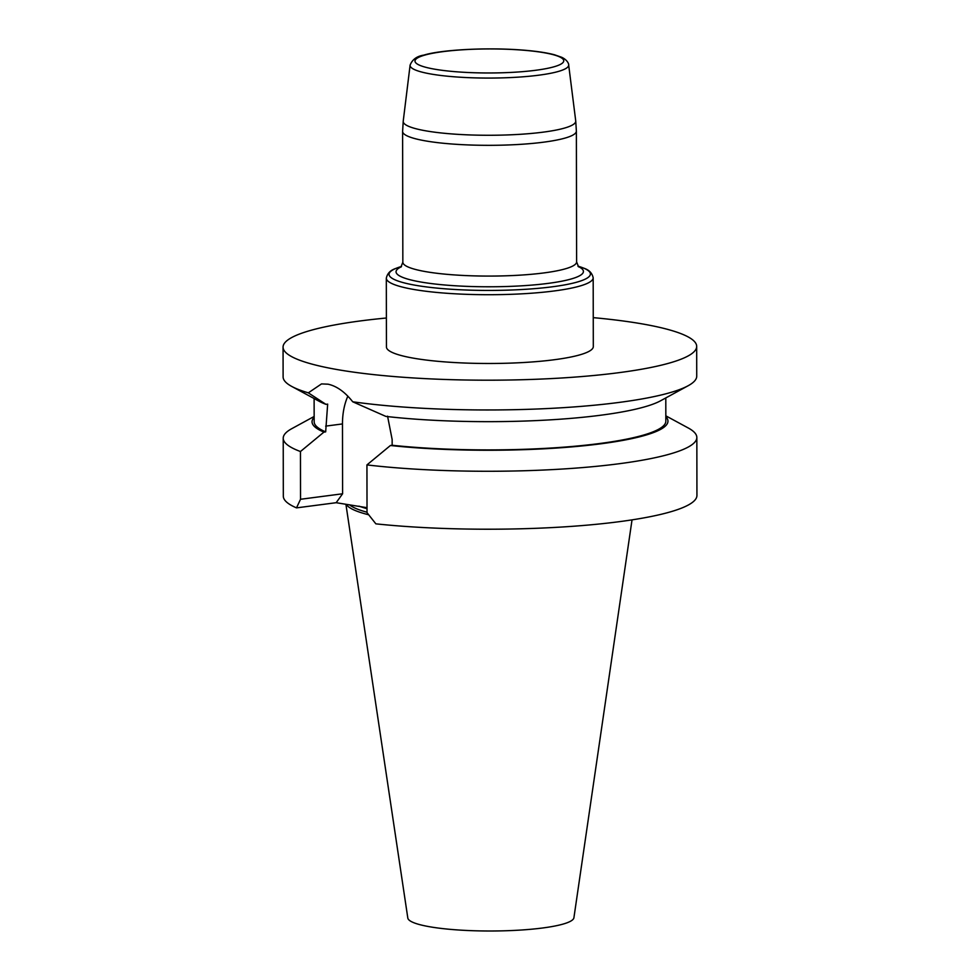 <?xml version="1.0" encoding="UTF-8"?>
<svg xmlns="http://www.w3.org/2000/svg" width="980" height="980" viewBox="0 0 980 980"><rect width="100%" height="100%" fill="white"/><g stroke="black" fill="none" stroke-linecap="round" stroke-linejoin="round"><path stroke-width="1.47" d="M349.995 505.215A143.264 23.152 -0.1 0 0 367.022 512.221M346.553 504.786A144.501 23.349 -0.1 0 0 368.651 514.77M345.977 504.676L407.815 918.039A83.067 13.426 -0.1 0 0 490.894 931A83.067 13.426 -0.1 0 0 573.913 917.745L632.027 519.878M336.165 502.703L296.499 507.873L300.529 499.273L342.596 493.785L336.165 502.703L367.01 507.689M408.942 357.32A103.439 16.721 179.9 0 1 386.438 346.945L386.316 278.173A103.439 16.721 179.9 0 0 408.819 288.536A103.439 16.721 179.9 0 0 523.884 293.718A103.439 16.721 179.9 0 0 593.182 277.818L593.304 346.589A103.439 16.721 179.9 0 1 523.994 362.49A103.439 16.721 179.9 0 1 408.942 357.32M386.39 318.01A206.817 33.418 -0.1 0 0 283.061 347.128A206.817 33.418 -0.1 0 0 328.055 367.855A206.817 33.418 -0.1 0 0 558.11 378.207A206.817 33.418 -0.1 0 0 696.682 346.406A206.817 33.418 -0.1 0 0 651.712 325.679A206.817 33.418 -0.1 0 0 593.255 317.643M300.529 499.273L300.456 451.523A206.817 33.418 179.9 0 1 283.22 438.207A206.817 33.418 179.9 0 1 291.783 428.664L314.151 416.463M296.499 507.873A206.817 33.418 179.9 0 1 283.318 496.162L283.22 438.207M283.061 347.128L283.11 376.908A206.817 33.418 -0.1 0 0 291.709 386.414A206.817 33.418 -0.1 0 0 308.32 392.845L325.936 404.348L327.663 404.115L325.666 431.874L323.927 432.107L300.456 451.523M323.927 432.107A177.956 28.763 179.9 0 1 314.151 417.37M325.666 431.874A175.837 28.42 179.9 0 1 314.163 421.792L314.115 398.554M325.936 404.348A177.956 28.763 179.9 0 1 319.394 401.396L291.709 386.414M308.32 392.845L321.501 383.915L328.055 384.185A206.817 33.418 -0.1 0 0 328.104 384.197C336.752 386.108 344.96 391.976 352.727 401.788A206.817 33.418 -0.1 0 0 688.168 385.728A206.817 33.418 -0.1 0 0 696.731 376.185L696.682 346.406M688.168 385.728L660.532 400.808A177.956 28.763 179.9 0 1 385.851 416.402L352.727 401.788M665.8 397.929L665.837 421.18A175.837 28.42 179.9 0 1 572.835 446.415A175.837 28.42 179.9 0 1 392.159 445.263L392.147 439.518L387.566 416.182M665.837 416.757A177.956 28.763 179.9 0 1 585.403 445.606A177.956 28.763 179.9 0 1 390.42 445.496L392.159 445.263M665.837 415.839L688.242 427.978A206.817 33.418 179.9 0 1 696.841 437.484A206.817 33.418 179.9 0 1 583.1 467.534A206.817 33.418 179.9 0 1 366.937 464.912L390.42 445.496M366.937 464.912L367.022 512.663L375.867 523.847A206.817 33.418 -0.1 0 0 587.988 525.072A206.817 33.418 -0.1 0 0 696.939 495.439L696.841 437.484M342.596 493.785L342.473 423.936A53.337 32.769 82.6 0 1 347.863 396.165M367.01 508.657A143.264 23.152 179.9 0 1 358.962 506.146M325.654 426.129L342.473 423.936M401.543 266.425L399.791 266.989A100.707 16.28 -0.1 0 0 410.938 284.421A100.707 16.28 -0.1 0 0 544.059 287.765A100.707 16.28 -0.1 0 0 579.67 266.683L577.906 266.119M578.225 266.511A93.688 15.141 179.9 0 1 534.945 284.825A93.688 15.141 179.9 0 1 416.427 281.187A93.688 15.141 179.9 0 1 401.237 266.817M410.106 65.133C412.323 59.498 416.892 56.166 423.801 55.125C441.233 49.662 490.674 46.807 529.629 50.691C539.772 51.707 548.065 53.079 554.509 54.782L561.712 57.293C568.106 60.307 569 64.852 568.657 64.864A79.294 12.814 179.9 0 1 516.288 77.261A79.294 12.814 179.9 0 1 427.341 73.341A79.294 12.814 179.9 0 1 410.106 65.133L403.221 121.202A86.265 13.941 -0.1 0 0 421.976 130.12A86.265 13.941 -0.1 0 0 518.763 134.395A86.265 13.941 -0.1 0 0 575.726 120.895L576.375 131.124A86.889 14.039 179.9 0 1 518.163 144.489A86.889 14.039 179.9 0 1 421.51 140.14A86.889 14.039 179.9 0 1 402.609 131.43L402.841 262.199A86.889 14.039 -0.1 0 0 421.743 270.897A86.889 14.039 -0.1 0 0 518.396 275.245A86.889 14.039 -0.1 0 0 576.608 261.893L578.58 266.854M431.188 68.539A74.37 12.017 179.9 0 1 478.363 49.086A74.37 12.017 179.9 0 1 558.563 65.243A74.37 12.017 179.9 0 1 431.188 68.539M568.657 64.864L575.726 120.895M576.375 131.124L576.608 261.893M403.221 121.202L402.609 131.43M402.841 262.199L400.881 267.16M399.791 266.989C396.349 268.667 388.337 269.231 386.316 278.173M593.182 277.818C591.21 268.998 583.321 268.385 579.67 266.683"/></g></svg>
